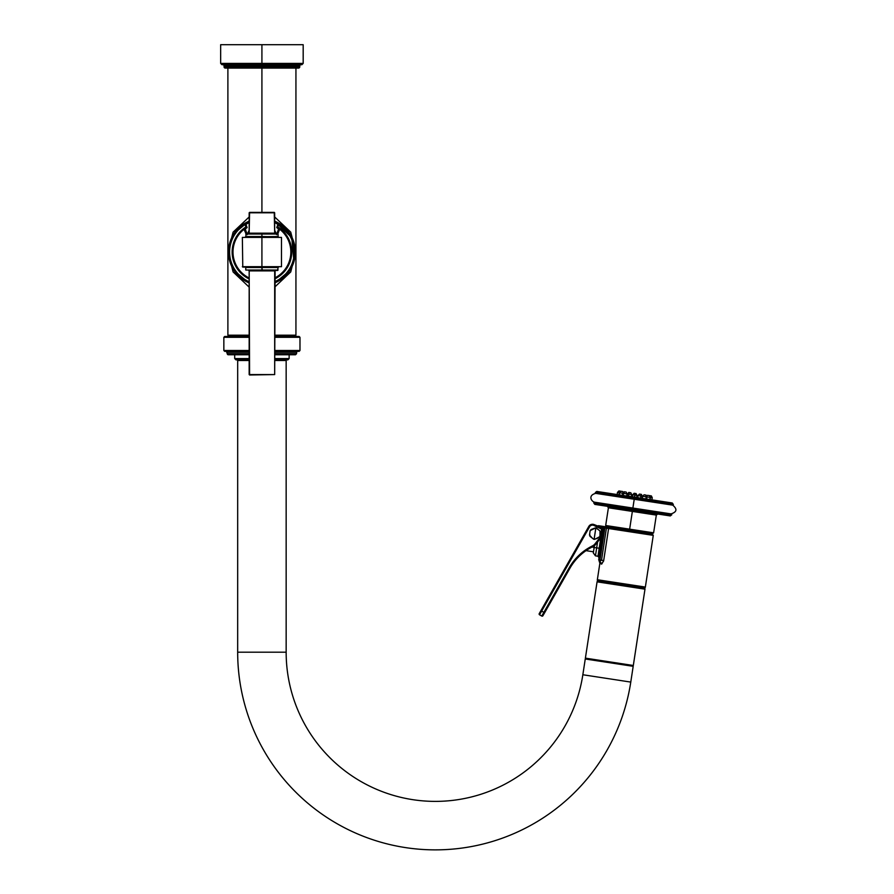 <?xml version="1.0" encoding="UTF-8"?>
<svg xmlns="http://www.w3.org/2000/svg" width="894" height="894" viewBox="0 0 894 894"><rect width="100%" height="100%" fill="white"/><g stroke="black" fill="none" stroke-linecap="round" stroke-linejoin="round"><path stroke-width="1.34" d="M261.92 212.359L261.92 68.089L261.92 212.359M295.936 68.089L295.936 335.194L274.681 335.194L295.936 335.194L294.662 336.468M274.681 287.119L290.729 271.955L295.869 252.041L290.729 232.138L274.681 216.963L290.729 232.138L295.869 252.041L290.729 271.955L274.681 287.119M225.344 68.089L298.495 68.089A1.274 1.274 0 0 0 299.769 66.815A1.274 1.274 0 0 1 298.495 68.089L225.344 68.089A1.274 1.274 0 0 1 224.059 66.815A1.274 1.274 0 0 0 225.344 68.089M224.059 66.815L299.769 66.815L224.059 66.815L224.059 65.966L299.769 65.966L299.769 66.815L299.769 65.966A1.274 1.274 0 0 1 301.043 64.692A1.274 1.274 0 0 0 299.769 65.966L224.059 65.966L224.059 66.815M224.059 65.966A1.274 1.274 0 0 0 222.785 64.692A1.274 1.274 0 0 1 224.059 65.966M261.73 64.692L221.935 64.692L220.662 63.418L220.662 44.7L261.92 44.7L261.92 63.418L220.662 63.418L261.92 63.418L261.73 64.692L301.893 64.692L262.098 64.692M303.178 63.418L261.92 63.418L261.92 44.7L303.178 44.7L303.178 63.418L301.893 64.692L261.92 64.692L261.92 63.418L303.178 63.418M261.92 44.7L220.662 44.7L261.92 44.7M249.158 216.963L233.11 232.138L227.97 252.041L233.11 271.955L249.158 287.13L233.11 271.955L227.97 252.041L233.11 232.138L249.158 216.963M249.158 335.194L227.892 335.194L249.158 335.194M274.681 283.186L290.651 269.809L295.858 252.041L290.651 234.284L274.681 220.907L290.651 234.284L295.858 252.041L290.651 269.809L274.681 283.186M274.681 282.94A33.424 33.424 0 0 0 274.681 221.153A33.424 33.424 0 0 1 274.681 282.94M249.158 221.41A33.179 33.179 -164.5 0 0 229.948 243.19L229.948 243.19A33.179 33.179 -164.5 0 0 249.158 282.66A33.179 33.179 15.5 0 1 244.42 223.858L244.867 224.573A32.329 32.329 -164.5 0 0 249.158 281.733A32.329 32.329 15.5 0 1 244.867 224.573L246.096 227.244L243.637 228.54L244.163 229.21A28.921 28.921 -164.5 0 0 249.158 277.989A28.921 28.921 15.5 0 1 244.163 229.21L245.247 229.009L247.247 234.619L245.247 229.009L247.113 227.59L245.247 229.009L244.464 228.395L245.247 229.009L244.375 229.143L245.984 233.669L243.637 228.54A29.77 29.77 -164.5 0 0 249.158 278.939A29.77 29.77 15.5 0 1 243.637 228.54L245.012 227.534A29.77 29.77 -164.5 0 0 233.222 244.096A29.77 29.77 15.5 0 1 245.012 227.534L247.113 227.59L245.917 224.383L249.158 222.505L245.917 224.383L247.113 227.59L246.096 227.244L245.068 224.528L245.179 223.779L245.917 224.383L244.42 223.858A33.179 33.179 -164.5 0 0 229.948 243.19L229.948 243.19A33.179 33.179 15.5 0 1 249.158 221.41L244.42 223.858L245.917 224.383L244.42 223.858L249.158 221.41L237.044 230.082L229.948 243.19M293.891 260.88L293.891 260.88A33.179 33.179 -164.5 0 0 274.681 221.41A33.179 33.179 15.5 0 1 293.891 260.88L293.891 260.88A33.179 33.179 -164.5 0 0 279.42 223.858L274.681 221.41L291.746 237.513L293.891 260.88A33.179 33.179 -164.5 0 1 274.681 282.66A33.179 33.179 15.5 0 0 279.42 223.858L274.681 221.41M274.681 222.505L277.922 224.383L279.42 223.858L278.66 223.779L278.973 224.573L279.42 223.858L278.973 224.573A32.329 32.329 15.5 0 1 274.681 281.733A32.329 32.329 -164.5 0 0 278.973 224.573L274.681 222.505M274.681 230.306L276.268 233.613L274.681 230.306M276.592 234.619L278.593 229.009L276.727 227.59L277.922 224.383L276.727 227.59L278.593 229.009L276.592 234.619M247.56 233.613L249.158 230.306L247.56 233.613M261.92 237.391L281.487 237.391L261.92 237.391L281.487 237.391L281.487 266.68L261.92 266.68L261.92 237.391L242.352 237.391L261.92 237.391L261.92 266.68L242.352 266.68L261.92 267.105L242.777 267.105L242.352 237.391L261.92 237.391M261.506 267.105L262.333 267.105M248.733 270.457L261.92 270.033L245.761 270.033L245.761 267.529L278.079 267.529L277.654 270.457L261.92 270.457L278.079 270.033L261.92 270.033L261.92 267.105L278.503 267.105M245.336 267.105L261.92 267.529L262.322 270.457M249.158 270.882L275.106 270.457L274.681 374.575L274.681 270.882L249.169 270.882L249.582 374.999L274.681 374.575L249.158 374.575L274.681 374.575L249.158 374.575L249.169 270.882M261.64 236.966L262.199 236.966M278.503 236.966L261.92 236.541L261.92 234.038L278.079 234.038L278.079 236.541L245.336 236.966M278.079 234.038L261.92 233.613L278.079 234.038M261.92 234.038L245.761 234.038L261.92 234.038L261.92 236.541L245.761 236.541L246.185 233.613L261.92 234.038M261.64 233.613L262.199 233.613M274.681 233.189L249.158 233.189L249.158 212.783L274.681 212.783L274.681 233.189L249.158 233.189L249.582 212.359L274.257 212.359L249.158 212.783L274.257 212.359L274.681 233.189M274.681 231.624L275.721 233.613M277.844 233.669L279.464 229.143L278.593 229.009L280.202 228.54A29.77 29.77 15.5 0 1 274.681 278.939A29.77 29.77 -164.5 0 0 280.202 228.54L278.827 227.534A29.77 29.77 15.5 0 1 290.617 259.975A29.77 29.77 -164.5 0 0 278.827 227.534L276.727 227.59L277.743 227.244L278.66 223.779L277.743 227.244L280.202 228.54L279.677 229.21A28.921 28.921 15.5 0 1 274.681 277.989A28.921 28.921 -164.5 0 0 279.677 229.21L277.844 233.669M249.158 231.624L248.119 233.613L249.158 231.624M249.158 282.94A33.424 33.424 0 0 1 249.158 221.153A33.424 33.424 0 0 0 249.158 282.94M249.158 283.186L233.178 269.809L227.981 252.041L233.178 234.273L249.158 220.907M274.681 336.468C306.53 336.468 306.53 336.468 274.681 336.468L299.132 336.468L299.982 337.317L274.681 337.317L299.982 337.317L299.982 350.504L274.681 350.504L299.982 350.504L299.132 351.353L274.681 351.353C306.53 351.353 306.53 351.353 274.681 351.353M249.158 351.353L224.696 351.353L223.846 350.504L249.158 350.504L223.846 350.504L223.846 337.317L249.158 337.317L223.846 337.317L224.696 336.468L249.158 336.468M227.255 352.202L249.158 352.202L227.255 352.202L227.255 353.689A1.062 1.062 -90 0 0 228.316 354.762A1.062 1.062 90 0 1 227.255 353.689L249.158 353.689L227.255 353.689L226.405 351.353M274.681 353.689L296.584 353.689L274.681 353.689M297.434 351.353L296.584 352.202L274.681 352.202L296.584 352.202L296.584 353.689L295.512 354.762L274.681 354.762L289.142 354.762L289.142 358.583L274.681 358.583L289.142 358.583L287.857 359.857L274.681 359.857C291.936 359.857 291.936 359.857 274.681 359.857M249.158 354.762L228.316 354.762L249.158 354.762M249.158 358.583L234.697 358.583L249.158 358.583M249.158 359.857L235.971 359.857L234.697 358.583L234.697 354.762M286.158 360.494L274.681 360.494L286.158 360.494L286.158 652.184L237.67 652.184L237.681 360.494L249.158 360.494L237.681 360.494L237.67 652.184A197.686 197.686 0 0 0 420.37 849.3A197.686 197.686 0 0 0 630.773 682.088L633.187 666.321L630.773 682.088L582.843 674.746A149.197 149.197 0 0 1 424.047 800.957A149.197 149.197 0 0 1 286.158 652.184L286.158 360.494M585.257 658.99L582.843 674.746L585.257 658.99M583.257 674.814L630.773 682.088A197.686 197.686 0 0 1 420.37 849.3A197.686 197.686 0 0 1 237.67 652.184L286.158 652.184A149.197 149.197 0 0 0 424.047 800.957A149.197 149.197 0 0 0 582.843 674.746M585.268 658.99L633.187 666.321L585.268 658.99M632.349 666.186A0.849 0.849 -81.3 0 0 633.31 665.482L633.31 665.482A0.849 0.849 98.7 0 1 632.349 666.186L633.321 665.482L644.987 589.168L633.31 665.482L585.391 658.14L633.31 665.482L644.987 589.168A0.849 0.849 -81.3 0 0 644.283 588.196L598.03 581.122A1.274 1.274 0 0 1 597.348 579.725L645.356 587.079A1.274 1.274 0 0 1 644.272 588.14A1.274 1.274 0 0 0 645.356 587.079L653.268 535.361L645.356 587.079L597.348 579.725A1.274 1.274 0 0 0 598.052 581.078L644.283 588.196A0.849 0.849 98.7 0 1 644.987 589.168L597.069 581.838L644.987 589.168L644.283 588.196M586.106 659.113A0.849 0.849 98.7 0 1 585.391 658.14L597.069 581.838A0.849 0.849 98.7 0 1 598.03 581.122L597.069 581.838L585.391 658.14L586.095 659.113M599.874 563.164L601.438 564.08L599.874 563.164L597.348 579.725L599.874 563.164L601.438 564.08L599.874 563.164L599.103 560.929L601.438 564.08L603.606 561.041L608.591 528.522L653.268 535.361L608.591 528.522A1.274 1.095 -81.3 0 1 609.876 527.426L652.195 533.908L629.454 530.433L629.644 529.17L653.615 532.835L629.644 529.17L629.454 530.433L606.713 526.946L605.685 525.504L629.644 529.17L605.685 525.504L608.401 507.758L632.36 511.424L629.644 529.17L632.36 511.424L656.33 515.089L657.783 514.028M601.472 563.902L601.438 563.164M599.125 560.951L601.438 564.08L598.712 559.8L603.696 560.56L608.591 528.522L606.423 528.198L606.613 526.935L598.768 525.728A1.274 1.274 -54.7 0 0 597.74 526.03A1.274 1.274 125.3 0 1 598.768 525.728L600.03 525.929L599.84 527.125L600.03 525.929L602.545 526.309L602.21 528.555L602.355 527.572L599.997 527.214L602.355 527.572L602.545 526.309L605.07 526.7A1.274 1.274 0 0 0 603.618 527.762L602.355 527.572L603.618 527.762L605.07 526.7L604.88 527.963L603.618 527.762L604.88 527.963L599.684 561.231L601.517 560.225L603.696 560.56L601.729 564.058L599.785 561.231L599.975 559.99L598.712 559.8L599.326 561.097M609.876 527.426C605.685 526.789 605.685 526.789 609.876 527.426L606.613 526.935L609.876 527.426A1.274 1.095 98.7 0 0 608.591 528.522L606.423 528.198L601.517 560.225L599.785 561.231L601.438 564.08M601.517 560.225L599.975 559.99L601.517 560.225L599.975 559.99L605.07 526.7L606.613 526.935L606.423 528.198L604.88 527.963L606.423 528.198L601.517 560.225M598.712 559.8L603.618 527.762L598.712 559.8M592.04 547.05L594.164 547.374L593.314 552.95L595.449 555.856L596.644 548.022L595.449 555.856L597.963 556.247L599.192 548.257L594.141 547.486L596.667 547.866L597.572 541.987L596.667 547.866L599.192 548.257L600.779 537.897L599.192 548.257L600.455 548.447L599.192 548.257L597.963 556.247L599.036 557.7M594.141 547.486L594.432 545.631L594.141 547.486M596.142 538.769L597.594 538.199M598.846 530.053L595.851 527.873L594.097 539.384L594.756 539.306L594.097 539.384L595.851 527.873L590.163 530.589L589.481 535.081L592.331 538.177M591.113 537.205L589.939 536.277L589.705 533.606M589.939 532.064L590.163 530.589L592.353 529.058M593.806 528.488L595.851 527.873L597.628 529.069M600.008 535.182L600.008 530.98L600.243 533.651M598.98 537.652L599.785 536.657L594.756 539.306M596.454 528.142L600.008 530.98M600.466 532.176L599.785 536.657M593.493 539.116L589.939 536.277M589.481 535.081L590.163 530.589M590.968 529.594L595.203 527.952M543.865 612.356L569.232 567.746A54.098 54.098 0 0 1 592.42 545.921A7.655 7.655 0 0 0 595.035 543.809L599.673 537.976A7.655 7.655 0 0 0 601.293 533.953L601.517 529.092L593.761 525.359A3.397 3.397 0 0 0 589.548 526.845L541.652 611.094L543.865 612.356L569.232 567.746L569.97 568.159L544.614 612.781L543.865 612.356L541.764 616.055L539.551 614.793A0.849 0.849 0 0 1 539.227 613.63L588.811 526.421A4.258 4.258 0 0 1 594.074 524.577L598.399 526.298L598.086 527.08L593.761 525.359L594.074 524.577L593.761 525.359A3.397 3.397 0 0 0 589.548 526.845L588.811 526.421L589.548 526.845L541.652 611.094L540.915 610.68L541.652 611.094L539.551 614.793L541.652 611.094L544.614 612.781L542.926 615.731A0.849 0.849 0 0 1 541.764 616.055L543.865 612.356M569.232 567.746A54.098 54.098 0 0 1 592.42 545.921L592.789 546.681A53.249 53.249 0 0 0 569.97 568.159L569.232 567.746M595.035 543.809L595.706 544.334A8.504 8.504 0 0 1 592.789 546.681L592.42 545.921A7.655 7.655 0 0 0 595.035 543.809L599.673 537.976L600.343 538.501L595.706 544.334L595.035 543.809M599.673 537.976A7.655 7.655 0 0 0 601.293 533.953L602.143 534.031A8.504 8.504 0 0 1 600.343 538.501L599.673 537.976M601.293 533.953L601.729 529.505L602.578 529.583L602.143 534.031L601.293 533.953M601.729 529.505L601.953 528.354A1.274 1.274 -40.9 0 1 602.578 529.583L601.729 529.505M598.142 527.114L598.578 526.376L601.953 528.354L601.517 529.092L598.108 527.091L598.399 526.298L596.711 525.627L598.399 526.298A1.274 1.274 0 0 1 598.578 526.376L601.953 528.354A1.274 1.274 139.1 0 1 602.578 529.583L602.143 534.031A8.504 8.504 0 0 1 600.343 538.501L595.706 544.334A8.504 8.504 0 0 1 592.789 546.681A53.249 53.249 0 0 0 569.97 568.159L542.926 615.731A0.849 0.849 0 0 1 541.764 616.055L539.551 614.793A0.849 0.849 0 0 1 539.227 613.63L588.811 526.421A4.258 4.258 0 0 1 594.074 524.577L598.399 526.298A1.274 1.274 0 0 1 598.578 526.376L598.142 527.114M607.328 506.306L608.401 507.758L632.36 511.424L632.561 510.161L632.36 511.424L656.33 515.089L653.615 532.835L652.195 533.908L653.268 535.361M632.561 510.161L594.823 504.395L593.75 502.931L632.751 508.898L632.561 510.161L632.751 508.898L671.74 514.866L632.773 508.742L671.774 514.698L593.75 502.931L632.773 508.742L593.784 502.774L594.432 502.227L632.874 508.116L632.773 508.742L632.874 508.116L671.316 513.994L594.745 502.227C591.426 501.713 587.615 495.365 595.717 493.365L672.724 505.144L634.226 499.254L633.555 503.646L634.226 499.254L595.717 493.365L595.326 492.672L634.315 498.64L634.226 499.254L634.315 498.64L673.316 504.607L634.315 498.64L673.338 504.439L634.349 498.472L634.539 497.209L672.266 502.987L673.338 504.439L672.724 505.144C677.484 509.111 676.903 512.027 671.003 513.894L632.874 508.06L633.555 503.646L632.874 508.06L594.745 502.227L671.003 513.894L671.774 514.698L670.288 515.939L632.796 510.206M634.349 498.472L595.348 492.505L634.315 498.64L595.348 492.505L596.801 491.443L634.539 497.209L634.349 498.472M615.564 494.315L653.514 500.115M630.706 496.483L638.417 497.656M630.091 496.382L628.527 496.148L628.84 494.158L631.723 494.606L628.84 494.158L628.527 496.148M617.508 492.426L618.894 490.94L617.475 492.426L617.195 494.416L617.508 492.426L622.76 493.231L619.598 492.75L619.296 494.728L619.307 492.706L620.727 491.219L619.598 492.75L620.849 491.242L622.705 491.532L623.61 493.365L622.705 491.532M618.894 490.94L620.727 491.219L618.894 490.94L617.475 492.426L617.173 494.404L617.475 492.426M620.849 491.242L622.57 491.51M623.23 495.332L623.531 493.354L627.063 493.89L623.531 493.354L623.23 495.332M622.459 495.22L622.76 493.231L623.531 493.354L622.76 493.231L624.18 491.756L623.531 493.354L624.526 491.812L626.158 492.058L627.063 493.89L626.761 495.879L627.063 493.89M624.526 491.812L626.001 492.035M627.119 495.924L627.42 493.946L628.84 494.158L627.42 493.946L628.828 492.46L629.488 492.56L628.84 494.158L629.488 492.56L630.818 492.773L631.723 494.606L630.818 492.773M629.488 492.56L630.65 492.739M634.561 497.064L634.863 495.086L637.02 495.41L634.863 495.086L634.561 497.064M632.717 494.751L632.404 496.74L632.717 494.751L634.863 495.086L632.717 494.751L634.125 493.276L635.12 493.432L634.863 495.086L635.12 493.432L636.115 493.577L637.02 495.41L636.707 497.399M634.293 493.298L635.947 493.555M640.585 497.992L640.897 496.002L642.305 496.226L640.897 496.002L640.585 497.992M637.701 497.545L638.003 495.567L640.897 496.002L638.003 495.567L639.422 494.08L640.752 494.293L640.897 496.002L640.752 494.293L641.4 494.393L642.305 496.226L642.004 498.204L642.305 496.226M639.579 494.114L640.752 494.293M645.893 498.807L646.194 496.818L646.965 496.93L646.194 496.818L645.893 498.807M642.663 496.271L642.361 498.26L642.663 496.271L646.194 496.818L642.663 496.271L644.071 494.795L645.703 495.052L646.194 496.818L646.06 495.097L646.965 496.93L650.419 497.466L649.826 499.4L650.128 497.422L646.965 496.93L646.664 498.919M644.239 494.818L645.703 495.052M646.116 496.807L647.524 495.321L649.379 495.611L650.128 497.422L649.379 495.611L651.335 495.913L652.262 497.746L651.916 499.724L652.229 497.734L651.357 495.913L652.262 497.746L651.949 499.735M647.658 495.343L649.379 495.611M650.117 499.444L650.419 497.466L652.229 497.734M650.419 497.466L649.513 495.634L651.335 495.913M229.166 336.468L227.892 335.194L227.892 68.089M593.482 551.799L585.838 550.626M619.006 494.684L619.307 492.706M631.421 496.583L631.723 494.606"/></g></svg>
